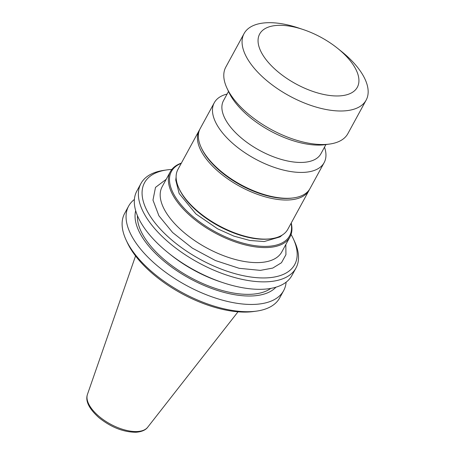 <?xml version="1.0" encoding="UTF-8"?>
<svg xmlns="http://www.w3.org/2000/svg" width="455" height="455" viewBox="0 0 455 455"><rect width="100%" height="100%" fill="white"/><g stroke="black" fill="none" stroke-linecap="round" stroke-linejoin="round"><path stroke-width="0.68" d="M134.396 199.455A88.281 41.991 28.6 0 0 128.623 206.115L124.67 213.372A88.281 41.991 28.6 0 0 126.109 240.018L127.332 242.657A85.506 40.666 28.6 0 0 248.288 312.011A85.506 40.666 28.6 0 0 253.634 311.516L256.518 311.118A88.281 41.991 28.6 0 0 279.688 297.894L283.647 290.637A88.281 41.991 28.6 0 0 286.121 282.18M126.109 240.018A88.281 41.991 28.6 0 0 250.995 311.629A88.281 41.991 28.6 0 0 256.518 311.118M128.623 206.115A88.281 41.991 28.6 0 0 161.952 269.525A88.281 41.991 28.6 0 0 254.954 304.372A88.281 41.991 28.6 0 0 283.647 290.637M135.687 210.705A80.472 38.277 28.6 0 0 171.507 266.994A80.472 38.277 28.6 0 0 252.531 295.938A80.472 38.277 28.6 0 0 275.963 287.185M137.45 215.693A77.856 37.031 28.6 0 0 175.829 268.495A77.856 37.031 28.6 0 0 251.086 294.277A77.856 37.031 28.6 0 0 270.816 288.402M171.859 169.431A85.506 40.666 28.6 0 0 167.002 169.897L164.118 170.301A88.281 41.991 28.6 0 0 140.942 183.524L136.87 190.992A88.281 41.991 28.6 0 0 168.378 252.963L170.551 254.698A80.472 38.277 28.6 0 0 220.095 281.713L222.734 282.595A88.281 41.991 28.6 0 0 263.2 289.243A88.281 41.991 28.6 0 0 291.894 275.514L295.966 268.046A88.281 41.991 28.6 0 0 294.527 241.4L293.304 238.761A85.506 40.666 28.6 0 0 291.063 234.422M168.378 252.963A88.281 41.991 28.6 0 0 222.734 282.595M140.942 183.524A88.281 41.991 28.6 0 0 174.271 246.929A88.281 41.991 28.6 0 0 267.273 281.776A88.281 41.991 28.6 0 0 295.966 268.046M167.002 169.897A85.506 40.666 28.6 0 0 160.342 229.11A85.506 40.666 28.6 0 0 266.903 277.868A85.506 40.666 28.6 0 0 293.304 238.761M291.228 223.001A68.125 32.402 -151.4 0 1 289.977 236.918A68.125 32.402 -151.4 0 1 267.83 247.514A68.125 32.402 -151.4 0 1 196.071 220.624A68.125 32.402 -151.4 0 1 170.352 171.7A68.125 32.402 -151.4 0 1 181.369 163.1M291.086 223.268A67.289 32.004 -151.4 0 1 267.722 246.343A67.289 32.004 -151.4 0 1 187.898 212.075A67.289 32.004 -151.4 0 1 181.226 163.368M309.536 189.36A62.562 29.757 -151.4 0 1 309.093 190.236L287.787 229.32A62.562 29.757 -151.4 0 1 271.362 238.687L270.207 238.847A61.453 29.228 -151.4 0 1 188.205 202.407A61.453 29.228 -151.4 0 1 179.435 189.36L178.946 188.302A62.562 29.757 -151.4 0 1 177.928 169.419L199.233 130.335A62.562 29.757 -151.4 0 1 199.734 129.493M271.362 238.687A62.562 29.757 -151.4 0 1 267.449 239.051A62.562 29.757 -151.4 0 1 187.875 201.588A62.562 29.757 -151.4 0 1 178.946 188.302M309.093 190.236A62.562 29.757 -151.4 0 1 288.76 199.967A62.562 29.757 -151.4 0 1 222.853 175.266A62.562 29.757 -151.4 0 1 199.233 130.335M324.5 147.164A62.562 29.757 -151.4 0 1 324.142 162.64L310.031 188.512A62.562 29.757 -151.4 0 1 293.606 197.885L292.457 198.044A61.453 29.228 -151.4 0 1 288.612 198.403A61.453 29.228 -151.4 0 1 210.449 161.605A61.453 29.228 -151.4 0 1 201.684 148.557L201.195 147.5A62.562 29.757 -151.4 0 1 200.172 128.617L214.282 102.739A62.562 29.757 -151.4 0 1 227.096 94.054M293.606 197.885A62.562 29.757 -151.4 0 1 289.699 198.249A62.562 29.757 -151.4 0 1 210.119 160.786A62.562 29.757 -151.4 0 1 201.195 147.5M324.142 162.64A62.562 29.757 -151.4 0 1 303.803 172.371A62.562 29.757 -151.4 0 1 224.23 134.907A62.562 29.757 -151.4 0 1 214.282 102.739M325.916 144.571L320.9 153.767A55.47 26.384 -151.4 0 1 302.871 162.395A55.47 26.384 -151.4 0 1 232.312 129.18A55.47 26.384 -151.4 0 1 223.49 100.657L228.507 91.461M337.468 48.224L341.335 51.324A69.513 33.061 -151.4 0 1 355.093 64.377A69.513 33.061 -151.4 0 1 366.144 100.117L347.865 133.645A69.513 33.061 -151.4 0 1 329.619 144.059L325.291 144.656A65.344 31.076 -151.4 0 1 321.207 145.037A65.344 31.076 -151.4 0 1 228.768 92.029L226.931 88.071A69.513 33.061 -151.4 0 1 225.799 67.095L244.079 33.562A69.513 33.061 -151.4 0 1 266.675 22.75A69.513 33.061 -151.4 0 1 298.537 27.988L303.229 29.558A55.612 26.453 -151.4 0 1 337.468 48.224A55.612 26.453 -151.4 0 1 348.479 58.667A55.612 26.453 -151.4 0 1 339.242 95.914A55.612 26.453 -151.4 0 1 268.507 62.614A55.612 26.453 -151.4 0 1 262.137 30.815A55.612 26.453 -151.4 0 1 303.229 29.558M329.619 144.059A69.513 33.061 -151.4 0 1 325.268 144.457A69.513 33.061 -151.4 0 1 226.931 88.071M366.144 100.117A69.513 33.061 -151.4 0 1 343.553 110.929A69.513 33.061 -151.4 0 1 255.136 69.302A69.513 33.061 -151.4 0 1 244.079 33.562M170.352 171.7L162.156 186.732A68.125 32.402 28.6 0 0 187.875 235.656A68.125 32.402 28.6 0 0 259.634 262.546A68.125 32.402 28.6 0 0 281.781 251.951L289.977 236.918M285.831 244.517L285.933 254.698L281.469 262.734L272.75 268.08L260.368 270.372L239.165 268.313L215.471 260.556L192.306 248.1L172.621 232.522L158.926 215.818L152.971 200.103L155.502 187.392L166.206 179.298M147.676 427.256C146.567 428.872 143.444 431.715 135.988 432.25C123.407 432.193 111.037 427.313 98.877 417.616C88.987 408.687 85.176 400.952 87.445 394.417A34.409 16.363 28.6 0 0 102 418.736A34.409 16.363 28.6 0 0 137.205 431.528A34.409 16.363 28.6 0 0 147.676 427.256L238.011 311.811M282.339 234.99L280.024 236.901L264.219 241.542L249.892 240.485L233.893 236.122L217.581 228.808L195.94 213.958L179.151 193.5L175.749 180.123L176.108 177.069M87.445 394.417L135.55 255.949"/></g></svg>
